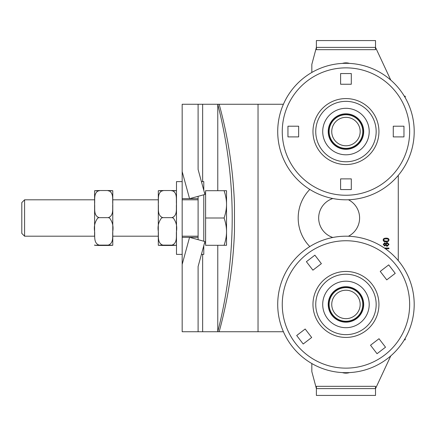 <?xml version="1.0" encoding="UTF-8"?>
<svg xmlns="http://www.w3.org/2000/svg" width="436" height="436" viewBox="0 0 436 436"><rect width="100%" height="100%" fill="white"/><g stroke="black" fill="none" stroke-linecap="round" stroke-linejoin="round"><path stroke-width="0.65" d="M198.097 266.549L198.097 331.742L198.097 266.549L204.92 241.528L189.556 237.337L182.172 264.418L182.172 237.337L198.097 237.337L198.097 239.664M182.172 171.582L189.556 198.663L182.172 198.663L182.172 104.259L198.097 104.259L198.097 169.451L204.92 194.472L189.556 198.663L198.097 198.663L198.097 237.337M198.097 196.336L198.097 198.663M202.647 181.605L202.647 104.259L217.771 104.259C237.015 180.084 237.015 255.91 217.771 331.742L182.172 331.742L182.172 264.418M202.647 104.259L198.097 104.259L198.097 169.451M217.771 245.299L217.771 331.742L219.166 331.742C228.11 299.031 233.211 265.698 234.47 231.75L234.47 204.25C233.211 170.302 228.11 136.975 219.166 104.264L217.771 104.259L217.771 190.701M219.166 104.259L283.411 104.259A68.245 68.245 0 0 1 311.833 72.458L311.833 64.37L316.383 47.393L316.383 49.224M258.036 104.259L258.036 331.742L283.411 331.742A68.245 68.245 0 0 0 311.833 363.542L311.833 371.63L316.383 388.607L316.383 386.776M219.166 331.742L258.036 331.742M332.815 198.527A20.476 20.476 0 0 0 332.815 237.473M348.424 236.241A20.476 20.476 0 0 0 348.424 199.759M309.794 189.437A40.946 40.946 0 0 0 309.794 246.563A40.946 40.946 0 0 1 309.794 189.437M387.032 238.187L387.032 238.901M387.032 241.075L387.032 241.784M387.032 242.541L387.032 243.266M387.032 245.528L387.032 246.253M387.032 248.046L387.032 248.455L386.77 248.046M386.77 246.198L386.77 245.92A4.115 4.115 0 0 1 386.672 246.166M384.961 248.046A4.115 4.115 0 0 1 384.634 248.215M375.527 386.776L375.527 395.436L375.527 388.607L375.527 395.436L316.383 395.436L316.383 390.885M386.438 246.046A3.848 3.848 0 0 0 386.661 245.386M386.628 243.441A3.848 3.848 0 0 0 386.383 242.792M385.718 241.833A3.848 3.848 0 0 0 383.326 240.65M316.383 47.393L316.383 40.564L316.383 45.115L316.383 40.564L375.527 40.564L375.527 49.224M375.527 386.334L316.383 386.334L316.471 388.607L375.44 388.607L375.527 386.334L316.383 386.334L316.471 388.607M383.249 240.378A4.115 4.115 0 0 1 383.925 240.487M385.233 241.075A4.115 4.115 0 0 1 386.078 241.838M386.612 242.661A4.115 4.115 0 0 1 386.77 243.032L386.77 242.601M386.77 241.817L386.77 241.103M386.77 238.874L386.77 238.16M375.527 47.393L390.781 80.099A68.245 68.245 0 0 1 404.308 96.176A68.245 68.245 0 0 0 390.781 80.099M405.213 339.824L405.213 338.287L405.213 339.824L404.308 339.824A68.245 68.245 0 0 1 390.781 355.901L375.527 388.607M342.396 372.595A11.827 11.827 0 0 0 349.514 372.595M398.275 260.624A68.245 68.245 0 0 1 405.213 338.287A68.245 68.245 0 0 0 398.275 260.624L398.275 175.376A68.245 68.245 0 0 0 405.213 97.713L405.213 96.176L404.308 96.176M342.396 63.405A11.827 11.827 0 0 1 349.514 63.405M384.389 248.046L388.923 248.046L388.923 248.743L385.391 248.743M385.566 244.389L384.688 243.473L383.784 244.394L384.65 245.315L385.566 244.389M388.443 244.389L387.304 243.239L386.138 244.411L387.277 245.55L388.443 244.389M387.272 246.269L385.833 245.179L384.677 246.035L383.211 244.405L384.694 242.754L385.833 243.599L387.293 242.52L389.016 244.394L387.272 246.269M388.443 239.985C388.601 239.293 387.827 238.912 386.116 238.857C384.405 238.912 383.625 239.293 383.789 239.996L384.198 240.759L386.116 241.119C387.827 241.064 388.601 240.683 388.443 239.985M388.432 241.277L386.116 241.838C384.176 241.838 383.211 241.222 383.211 239.985C383.173 238.77 384.138 238.154 386.116 238.132C388.045 238.132 389.01 238.754 389.016 239.985L388.432 241.277M316.383 388.607L316.383 395.436M316.471 47.393L316.383 49.666L375.527 49.666L375.44 47.393L316.471 47.393M360.174 304.442A14.219 14.219 0 0 1 338.848 316.754A14.219 14.219 0 0 1 338.848 292.131A14.219 14.219 0 0 1 360.174 304.442M329.125 304.442A16.835 16.835 0 0 1 354.375 289.864A16.835 16.835 0 0 1 354.375 319.021A16.835 16.835 0 0 1 329.125 304.442M360.174 131.558A14.219 14.219 0 0 1 338.848 143.869A14.219 14.219 0 0 1 338.848 119.246A14.219 14.219 0 0 1 360.174 131.558M329.125 131.558A16.835 16.835 0 0 1 354.375 116.979A16.835 16.835 0 0 1 354.375 146.136A16.835 16.835 0 0 1 329.125 131.558M351.302 178.874L351.302 189.567L340.609 189.567L340.609 178.874L351.302 178.874M393.272 126.211L403.965 126.211L403.965 136.904L393.272 136.904L393.272 126.211M340.609 84.241L340.609 73.553L351.302 73.553L351.302 84.241L340.609 84.241M298.644 136.904L287.951 136.904L287.951 126.211L298.644 126.211L298.644 136.904M414.2 131.558A68.245 68.245 0 0 1 345.955 199.802A68.245 68.245 0 0 1 277.716 131.558A68.245 68.245 0 0 1 345.955 63.313A68.245 68.245 0 0 1 414.2 131.558M378.938 131.558A32.983 32.983 0 0 1 329.463 160.121A32.983 32.983 0 0 1 329.463 102.994A32.983 32.983 0 0 1 378.938 131.558M345.955 114.499A17.059 17.059 0 0 1 363.019 131.558A17.059 17.059 0 0 1 345.955 148.621A17.059 17.059 0 0 1 328.897 131.558A17.059 17.059 0 0 1 345.955 114.499M322.711 131.558A23.25 23.25 0 0 0 357.58 151.69A23.25 23.25 0 0 0 357.58 111.425A23.25 23.25 0 0 0 322.711 131.558M315.746 131.558A30.209 30.209 0 0 1 361.062 105.398A30.209 30.209 0 0 1 361.062 157.718A30.209 30.209 0 0 1 315.746 131.558M380.236 271.394L388.716 264.881L395.229 273.361L386.743 279.874L380.236 271.394M312.906 270.162L306.399 261.682L314.879 255.174L321.387 263.655L312.906 270.162M311.68 337.491L303.194 344.004L296.687 335.518L305.167 329.011L311.68 337.491M379.004 338.723L385.517 347.203L377.036 353.71L370.524 345.23L379.004 338.723M304.404 250.308A68.245 68.245 0 0 1 400.09 262.892A68.245 68.245 0 0 1 387.506 358.577A68.245 68.245 0 0 1 291.82 345.993A68.245 68.245 0 0 1 304.404 250.308M325.872 278.277A32.983 32.983 0 0 1 378.661 300.132A32.983 32.983 0 0 1 333.338 334.919A32.983 32.983 0 0 1 325.872 278.277M332.423 314.83A17.059 17.059 0 0 1 335.567 290.91A17.059 17.059 0 0 1 359.493 294.055A17.059 17.059 0 0 1 356.343 317.975A17.059 17.059 0 0 1 332.423 314.83M360.114 322.885A23.25 23.25 0 0 0 354.85 282.964A23.25 23.25 0 0 0 322.907 307.478A23.25 23.25 0 0 0 360.114 322.885M364.349 328.406A30.209 30.209 0 0 1 316.007 308.388A30.209 30.209 0 0 1 357.515 276.533A30.209 30.209 0 0 1 364.349 328.406M21.8 218L21.8 233.407L24.59 236.198L24.59 199.802L21.8 202.593L21.8 218M226.529 204.353C226.546 200.135 225.734 195.584 224.093 190.701L226.529 190.701L226.529 231.647C226.546 227.434 225.734 222.883 224.093 218C225.734 213.117 226.546 208.566 226.529 204.353M226.529 245.299L224.093 245.299C225.734 240.416 226.546 235.865 226.529 231.647L226.529 245.299M224.093 218L205.601 218L205.601 245.299L224.093 245.299M205.601 218L205.601 190.701L224.093 190.701M203.781 194.783L203.781 241.217M203.781 245.697L203.781 254.395L201.41 254.395M201.41 181.605L203.781 181.605L203.781 190.303M182.172 181.605L176.487 181.605L176.487 254.395L182.172 254.395M182.172 198.663L182.172 237.337M162.835 190.881L158.301 190.706L162.835 190.532C157.009 192.538 158.753 199.661 158.301 204.092C158.753 208.522 157.009 215.646 162.835 217.646L161.516 218C158.562 221.902 157.489 226.366 158.301 231.385C158.753 235.871 157.009 243.092 162.835 245.119L158.301 245.294L162.835 245.468L171.937 245.468L176.471 245.294L171.937 245.119C177.763 243.092 176.019 235.871 176.471 231.385C177.283 226.366 176.215 221.902 173.256 218L171.937 217.646C177.763 215.646 176.019 208.522 176.471 204.092C176.019 199.661 177.763 192.538 171.937 190.532L176.471 190.706L171.937 190.881M171.937 245.468L176.471 245.294L171.937 245.119L162.835 245.119L158.301 245.294L162.835 245.468M158.301 245.299L158.301 190.701M162.835 190.532L171.937 190.532M162.835 217.651L171.937 217.651M99.141 190.881L94.607 190.706L99.141 190.532C93.315 192.538 95.059 199.661 94.607 204.092C95.059 208.522 93.315 215.646 99.141 217.646L97.822 218C94.868 221.902 93.794 226.366 94.607 231.385C95.059 235.871 93.315 243.092 99.141 245.119L94.607 245.294L99.141 245.468L108.242 245.468L112.777 245.294L108.242 245.119C114.069 243.092 112.325 235.871 112.777 231.385C113.589 226.366 112.521 221.902 109.561 218L108.242 217.646C114.069 215.646 112.325 208.522 112.777 204.092C112.325 199.661 114.069 192.538 108.242 190.532L112.777 190.706L108.242 190.881M108.242 245.468L112.777 245.294L108.242 245.119L99.141 245.119L94.607 245.294L99.141 245.468M24.59 236.198L94.596 236.198L94.596 191.033L94.596 199.802L24.59 199.802M99.141 190.532L108.242 190.532M99.141 217.651L108.242 217.651M112.777 190.701L112.777 245.299M202.647 331.742L202.647 254.395M345.955 67.863A63.694 63.694 0 0 1 401.115 163.407A63.694 63.694 0 0 1 290.796 163.407A63.694 63.694 0 0 1 345.955 67.863M345.955 113.812A17.745 17.745 0 0 0 330.592 140.43A17.745 17.745 0 0 0 361.324 140.43A17.745 17.745 0 0 0 345.955 113.812M311.833 72.458A68.245 68.245 0 0 0 283.411 104.259M398.275 175.376A68.245 68.245 0 0 0 405.213 97.713L405.213 96.176M283.411 331.742A68.245 68.245 0 0 0 311.833 363.542M390.781 355.901A68.245 68.245 0 0 0 404.308 339.824M295.428 343.225A63.694 63.694 0 0 1 337.633 241.293A63.694 63.694 0 0 1 404.804 328.809A63.694 63.694 0 0 1 295.428 343.225A63.694 63.694 0 0 0 311.833 358.223M397.027 342.5A63.694 63.694 0 0 0 398.918 339.824M404.951 328.45A63.694 63.694 0 0 0 398.275 268.118M331.883 315.244A17.745 17.745 0 0 0 362.349 311.228A17.745 17.745 0 0 0 343.639 286.85A17.745 17.745 0 0 0 331.883 315.244A17.745 17.745 0 0 1 343.639 286.85A17.745 17.745 0 0 1 362.349 311.228A17.745 17.745 0 0 1 331.883 315.244M198.097 199.802L182.172 199.802M158.284 199.802L112.793 199.802M198.097 236.198L182.172 236.198M158.284 236.198L112.793 236.198M205.601 192.979L204.511 192.979M205.601 243.021L204.511 243.021M176.471 245.299L176.487 244.967M176.471 190.701L176.487 191.033M94.607 245.299L94.596 244.967M94.607 190.701L94.596 191.033"/></g></svg>
